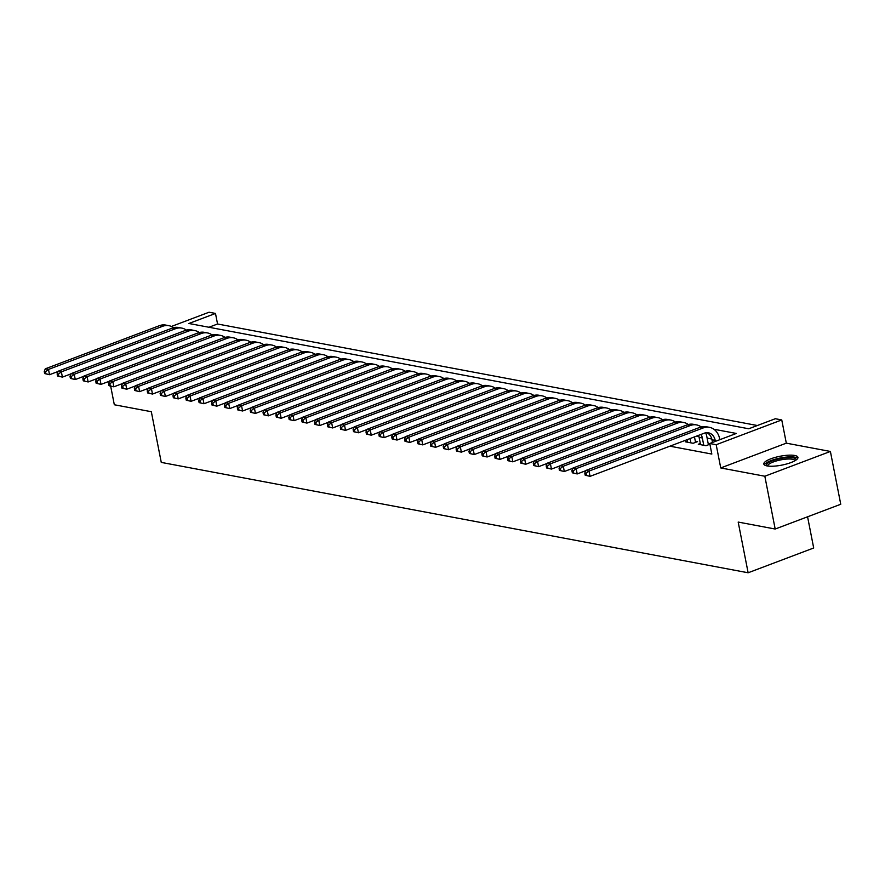 <?xml version="1.0" encoding="UTF-8"?>
<svg xmlns="http://www.w3.org/2000/svg" width="885" height="885" viewBox="0 0 885 885"><rect width="100%" height="100%" fill="white"/><g stroke="black" fill="none" stroke-linecap="round" stroke-linejoin="round"><path stroke-width="1.33" d="M794.697 455.476A17.39 4.513 -11.1 0 0 775.194 457.401A17.39 4.513 -11.1 0 0 763.821 464.05A17.39 4.513 -11.1 0 0 767.052 465.919A17.39 4.513 -11.1 0 0 786.566 463.994A17.39 4.513 -11.1 0 0 797.938 457.346A17.39 4.513 -11.1 0 0 794.697 455.476M171.391 326.465L209.048 312.228L215.486 313.445L188.903 323.49L748.743 428.771L775.315 418.727L781.754 419.933L716.186 444.712L709.759 443.496L736.331 433.451L713.874 429.236M786.311 443.164L720.744 467.944L764.828 476.23L775.183 529.031L840.75 504.262L830.395 451.45L786.311 443.164L781.754 419.933M807.574 516.796L813.691 547.992L748.135 572.772L161.269 462.401L151.324 411.713L114.32 404.755L110.68 386.203L113.877 386.811L110.304 385.915L109.884 383.802L108.601 383.559L109.01 385.672L110.304 385.915M757.35 425.519L217.555 323.998L215.486 313.445M764.828 476.23L830.395 451.45M700.312 443.485L698.287 444.248L706.009 445.697L709.892 444.226M687.435 441.062L685.421 441.825L693.143 443.274L697.568 441.604L695.322 441.184M217.555 323.998L208.948 327.251M669.912 446.184L711.828 454.06L709.759 443.496M711.806 439.015L707.115 438.13M698.929 436.593L696.495 436.128M709.836 443.905L708.188 443.595M720.744 467.944L716.186 444.712M775.183 529.031L738.19 522.073L748.135 572.772M58.056 371.49L49.527 374.709L44.659 373.57L45.954 373.813L45.533 371.7L44.25 371.457L44.659 373.57M44.25 371.457L45.279 368.824L159.488 325.658A16.715 13.529 -79.3 0 1 165.683 325.072L168.902 325.68A16.715 13.529 -79.3 0 1 173.515 327.704M45.279 368.824L48.498 369.421L162.696 326.266A16.715 13.529 -79.3 0 1 168.902 325.68M45.533 371.7L48.498 369.421L49.527 374.709L45.954 373.813M766.753 465.864A15.045 3.905 168.9 0 1 767.704 463.231A15.045 3.905 168.9 0 1 785.072 457.844A15.045 3.905 168.9 0 1 795.903 460.145M795.062 460.676A13.928 3.617 -11.1 0 0 783.745 459.392A13.928 3.617 -11.1 0 0 768.91 464.227A13.928 3.617 -11.1 0 0 767.737 466.03M797.75 458.341A17.269 4.491 -11.1 0 0 782.838 457.545A17.269 4.491 -11.1 0 0 765.702 463.353A17.269 4.491 -11.1 0 0 764.363 464.89M70.922 373.901L62.404 377.121L57.536 375.992L58.819 376.236L58.41 374.123L57.116 373.879L57.536 375.992M57.116 373.879L58.145 371.235L172.354 328.081A16.715 13.529 -79.3 0 1 178.549 327.494L181.768 328.092A16.715 13.529 -79.3 0 1 186.381 330.127M58.145 371.235L61.364 371.844L175.573 328.689A16.715 13.529 -79.3 0 1 181.768 328.092M58.41 374.123L61.364 371.844L62.404 377.121L58.819 376.236M83.787 376.324L75.269 379.543L70.402 378.404L71.696 378.647L71.276 376.534L69.992 376.302L70.402 378.404M69.992 376.302L71.021 373.658L185.219 330.503A16.715 13.529 -79.3 0 1 191.425 329.906L194.634 330.514A16.715 13.529 -79.3 0 1 199.258 332.55M71.021 373.658L74.229 374.266L188.439 331.101A16.715 13.529 -79.3 0 1 194.634 330.514M71.276 376.534L74.229 374.266L75.269 379.543L71.696 378.647M96.664 378.747L88.135 381.966L83.278 380.827L84.562 381.07L84.141 378.957L82.858 378.714L83.278 380.827M82.858 378.714L83.887 376.081L198.096 332.915A16.715 13.529 -79.3 0 1 204.291 332.329L207.51 332.937A16.715 13.529 -79.3 0 1 212.123 334.961M83.887 376.081L87.106 376.689L201.315 333.523A16.715 13.529 -79.3 0 1 207.51 332.937M84.141 378.957L87.106 376.689L88.135 381.966L84.562 381.07M109.53 381.169L101.012 384.389L96.144 383.249L97.427 383.493L97.018 381.38L95.724 381.136L96.144 383.249M95.724 381.136L96.753 378.503L210.962 335.338A16.715 13.529 -79.3 0 1 217.157 334.751L220.376 335.36A16.715 13.529 -79.3 0 1 224.989 337.384M96.753 378.503L99.972 379.101L214.181 335.946A16.715 13.529 -79.3 0 1 220.376 335.36M97.018 381.38L99.972 379.101L101.012 384.389L97.427 383.493M122.395 383.581L113.877 386.811L112.849 381.523L227.047 338.369A16.715 13.529 -79.3 0 1 233.253 337.782A16.715 13.529 -79.3 0 1 237.866 339.807M108.601 383.559L109.629 380.926L223.828 337.76A16.715 13.529 -79.3 0 1 230.034 337.174L233.253 337.782M109.629 380.926L112.849 381.523L109.884 383.802M109.01 385.672L110.658 386.203M135.272 386.004L126.754 389.223L121.887 388.095L123.17 388.327L122.761 386.225L121.466 385.982L121.887 388.095M121.466 385.982L122.495 383.338L236.704 340.183A16.715 13.529 -79.3 0 1 242.899 339.597L246.118 340.194A16.715 13.529 -79.3 0 1 250.732 342.229M122.495 383.338L125.714 383.946L239.923 340.78A16.715 13.529 -79.3 0 1 246.118 340.194M122.761 386.225L125.714 383.946L126.754 389.223L123.17 388.327M148.138 388.426L139.62 391.646L134.752 390.506L136.036 390.75L135.626 388.637L134.343 388.393L134.752 390.506M134.343 388.393L135.361 385.76L249.57 342.606A16.715 13.529 -79.3 0 1 255.765 342.008L258.984 342.617A16.715 13.529 -79.3 0 1 263.597 344.641M135.361 385.76L138.58 386.369L252.789 343.203A16.715 13.529 -79.3 0 1 258.984 342.617M135.626 388.637L138.58 386.369L139.62 391.646L136.036 390.75M161.015 390.849L152.486 394.068L147.618 392.929L148.912 393.172L148.492 391.059L147.209 390.816L147.618 392.929M147.209 390.816L148.237 388.183L262.447 345.017A16.715 13.529 -79.3 0 1 268.642 344.431L271.861 345.039A16.715 13.529 -79.3 0 1 276.474 347.064M148.237 388.183L151.457 388.792L265.655 345.626A16.715 13.529 -79.3 0 1 271.861 345.039M148.492 391.059L151.457 388.792L152.486 394.068L148.912 393.172M173.88 393.272L165.362 396.491L160.495 395.352L161.778 395.595L161.369 393.482L160.074 393.239L160.495 395.352M160.074 393.239L161.103 390.606L275.312 347.44A16.715 13.529 -79.3 0 1 281.507 346.854L284.727 347.462A16.715 13.529 -79.3 0 1 289.34 349.486M161.103 390.606L164.322 391.203L278.532 348.048A16.715 13.529 -79.3 0 1 284.727 347.462M161.369 393.482L164.322 391.203L165.362 396.491L161.778 395.595M186.746 395.683L178.228 398.903L173.36 397.774L174.644 398.018L174.234 395.905L172.951 395.661L173.36 397.774M172.951 395.661L173.98 393.017L288.178 349.863A16.715 13.529 -79.3 0 1 294.384 349.276L297.592 349.874A16.715 13.529 -79.3 0 1 302.216 351.909M173.98 393.017L177.188 393.626L291.397 350.471A16.715 13.529 -79.3 0 1 297.592 349.874M174.234 395.905L177.188 393.626L178.228 398.903L174.644 398.018M199.623 398.106L191.094 401.325L186.237 400.186L187.52 400.429L187.1 398.316L185.817 398.084L186.237 400.186M185.817 398.084L186.846 395.44L301.055 352.285A16.715 13.529 -79.3 0 1 307.25 351.699L310.469 352.296A16.715 13.529 -79.3 0 1 315.082 354.332M186.846 395.44L190.065 396.049L304.274 352.883A16.715 13.529 -79.3 0 1 310.469 352.296M187.1 398.316L190.065 396.049L191.094 401.325L187.52 400.429M212.489 400.529L203.97 403.748L199.103 402.609L200.386 402.852L199.977 400.739L198.682 400.496L199.103 402.609M198.682 400.496L199.711 397.863L313.921 354.697A16.715 13.529 -79.3 0 1 320.116 354.111L323.335 354.719A16.715 13.529 -79.3 0 1 327.948 356.743M199.711 397.863L202.93 398.471L317.14 355.305A16.715 13.529 -79.3 0 1 323.335 354.719M199.977 400.739L202.93 398.471L203.97 403.748L200.386 402.852M225.354 402.952L216.836 406.171L211.969 405.031L213.263 405.275L212.843 403.162L211.559 402.918L211.969 405.031M211.559 402.918L212.588 400.285L326.786 357.12A16.715 13.529 -79.3 0 1 332.992 356.533L336.2 357.142A16.715 13.529 -79.3 0 1 340.825 359.166M212.588 400.285L215.807 400.894L330.005 357.728A16.715 13.529 -79.3 0 1 336.2 357.142M212.843 403.162L215.807 400.894L216.836 406.171L213.263 405.275M238.231 405.363L229.713 408.593L224.845 407.454L226.129 407.697L225.719 405.584L224.425 405.341L224.845 407.454M224.425 405.341L225.454 402.708L339.663 359.542A16.715 13.529 -79.3 0 1 345.858 358.956L349.077 359.564A16.715 13.529 -79.3 0 1 353.69 361.589M225.454 402.708L228.673 403.306L342.882 360.151A16.715 13.529 -79.3 0 1 349.077 359.564M225.719 405.584L228.673 403.306L229.713 408.593L226.129 407.697M251.097 407.786L242.578 411.005L237.711 409.877L238.994 410.109L238.585 408.007L237.302 407.764L237.711 409.877M237.302 407.764L238.319 405.12L352.529 361.965A16.715 13.529 -79.3 0 1 358.724 361.379L361.943 361.976A16.715 13.529 -79.3 0 1 366.556 364.012M238.319 405.12L241.539 405.728L355.748 362.562A16.715 13.529 -79.3 0 1 361.943 361.976M238.585 408.007L241.539 405.728L242.578 411.005L238.994 410.109M263.973 410.209L255.444 413.428L250.577 412.288L251.871 412.532L251.451 410.419L250.167 410.175L250.577 412.288M250.167 410.175L251.196 407.542L365.405 364.388A16.715 13.529 -79.3 0 1 371.6 363.79L374.82 364.399A16.715 13.529 -79.3 0 1 379.433 366.423M251.196 407.542L254.415 408.151L368.614 364.985A16.715 13.529 -79.3 0 1 374.82 364.399M251.451 410.419L254.415 408.151L255.444 413.428L251.871 412.532M276.839 412.631L268.321 415.85L263.453 414.711L264.737 414.954L264.327 412.841L263.033 412.598L263.453 414.711M263.033 412.598L264.062 409.965L378.271 366.799A16.715 13.529 -79.3 0 1 384.466 366.213L387.685 366.821A16.715 13.529 -79.3 0 1 392.298 368.846M264.062 409.965L267.281 410.574L381.49 367.408A16.715 13.529 -79.3 0 1 387.685 366.821M264.327 412.841L267.281 410.574L268.321 415.85L264.737 414.954M289.705 415.054L281.187 418.273L276.319 417.134L277.602 417.377L277.193 415.264L275.91 415.021L276.319 417.134M275.91 415.021L276.939 412.388L391.137 369.222A16.715 13.529 -79.3 0 1 397.332 368.636L400.551 369.244A16.715 13.529 -79.3 0 1 405.175 371.269M276.939 412.388L280.147 412.985L394.356 369.83A16.715 13.529 -79.3 0 1 400.551 369.244M277.193 415.264L280.147 412.985L281.187 418.273L277.602 417.377M302.581 417.466L294.052 420.685L289.185 419.556L290.479 419.8L290.059 417.687L288.776 417.443L289.185 419.556M288.776 417.443L289.804 414.799L404.014 371.645A16.715 13.529 -79.3 0 1 410.209 371.058L413.428 371.656A16.715 13.529 -79.3 0 1 418.041 373.691M289.804 414.799L293.023 415.408L407.222 372.253A16.715 13.529 -79.3 0 1 413.428 371.656M290.059 417.687L293.023 415.408L294.052 420.685L290.479 419.8M315.447 419.888L306.929 423.107L302.062 421.968L303.345 422.211L302.935 420.098L301.641 419.866L302.062 421.968M301.641 419.866L302.67 417.222L416.879 374.067A16.715 13.529 -79.3 0 1 423.074 373.481L426.293 374.078A16.715 13.529 -79.3 0 1 430.906 376.114M302.67 417.222L305.889 417.831L420.098 374.665A16.715 13.529 -79.3 0 1 426.293 374.078M302.935 420.098L305.889 417.831L306.929 423.107L303.345 422.211M328.313 422.311L319.795 425.53L314.927 424.391L316.222 424.634L315.801 422.521L314.518 422.278L314.927 424.391M314.518 422.278L315.547 419.645L429.745 376.479A16.715 13.529 -79.3 0 1 435.951 375.893L439.159 376.501A16.715 13.529 -79.3 0 1 443.783 378.526M315.547 419.645L318.755 420.253L432.964 377.087A16.715 13.529 -79.3 0 1 439.159 376.501M315.801 422.521L318.755 420.253L319.795 425.53L316.222 424.634M341.19 424.734L332.672 427.953L327.804 426.813L329.087 427.057L328.667 424.944L327.384 424.7L327.804 426.813M327.384 424.7L328.412 422.068L442.622 378.902A16.715 13.529 -79.3 0 1 448.817 378.315L452.036 378.924A16.715 13.529 -79.3 0 1 456.649 380.948M328.412 422.068L331.632 422.676L445.841 379.51A16.715 13.529 -79.3 0 1 452.036 378.924M328.667 424.944L331.632 422.676L332.672 427.953L329.087 427.057M354.055 427.156L345.537 430.375L340.67 429.236L341.953 429.479L341.544 427.366L340.249 427.123L340.67 429.236M340.249 427.123L341.278 424.49L455.487 381.324A16.715 13.529 -79.3 0 1 461.682 380.738L464.902 381.346A16.715 13.529 -79.3 0 1 469.515 383.371M341.278 424.49L344.497 425.088L458.707 381.933A16.715 13.529 -79.3 0 1 464.902 381.346M341.544 427.366L344.497 425.088L345.537 430.375L341.953 429.479M366.921 429.568L358.403 432.787L353.535 431.659L354.83 431.891L354.409 429.789L353.126 429.546L353.535 431.659M353.126 429.546L354.155 426.902L468.353 383.747A16.715 13.529 -79.3 0 1 474.559 383.161L477.778 383.758A16.715 13.529 -79.3 0 1 482.391 385.794M354.155 426.902L357.374 427.51L471.572 384.344A16.715 13.529 -79.3 0 1 477.778 383.758M354.409 429.789L357.374 427.51L358.403 432.787L354.83 431.891M379.798 431.991L371.28 435.21L366.412 434.07L367.695 434.314L367.286 432.201L365.992 431.957L366.412 434.07M365.992 431.957L367.021 429.325L481.23 386.17A16.715 13.529 -79.3 0 1 487.425 385.572L490.644 386.181A16.715 13.529 -79.3 0 1 495.257 388.205M367.021 429.325L370.24 429.933L484.449 386.767A16.715 13.529 -79.3 0 1 490.644 386.181M367.286 432.201L370.24 429.933L371.28 435.21L367.695 434.314M392.663 434.413L384.145 437.632L379.278 436.493L380.561 436.736L380.152 434.623L378.868 434.38L379.278 436.493M378.868 434.38L379.886 431.747L494.095 388.581A16.715 13.529 -79.3 0 1 500.291 387.995L503.51 388.603A16.715 13.529 -79.3 0 1 508.123 390.628M379.886 431.747L383.105 432.356L497.315 389.19A16.715 13.529 -79.3 0 1 503.51 388.603M380.152 434.623L383.105 432.356L384.145 437.632L380.561 436.736M405.54 436.836L397.011 440.055L392.144 438.916L393.438 439.159L393.017 437.046L391.734 436.803L392.144 438.916M391.734 436.803L392.763 434.17L506.972 391.004A16.715 13.529 -79.3 0 1 513.167 390.418L516.386 391.026A16.715 13.529 -79.3 0 1 521 393.051M392.763 434.17L395.982 434.767L510.18 391.613A16.715 13.529 -79.3 0 1 516.386 391.026M393.017 437.046L395.982 434.767L397.011 440.055L393.438 439.159M418.406 439.248L409.888 442.467L405.02 441.338L406.303 441.582L405.894 439.469L404.6 439.226L405.02 441.338M404.6 439.226L405.629 436.582L519.838 393.427A16.715 13.529 -79.3 0 1 526.033 392.84L529.252 393.438A16.715 13.529 -79.3 0 1 533.865 395.473M405.629 436.582L408.848 437.19L523.057 394.035A16.715 13.529 -79.3 0 1 529.252 393.438M405.894 439.469L408.848 437.19L409.888 442.467L406.303 441.582M431.272 441.67L422.753 444.889L417.886 443.75L419.18 443.993L418.76 441.88L417.477 441.648L417.886 443.75M417.477 441.648L418.505 439.004L532.704 395.849A16.715 13.529 -79.3 0 1 538.91 395.263L542.118 395.86A16.715 13.529 -79.3 0 1 546.742 397.896M418.505 439.004L421.714 439.613L535.923 396.447A16.715 13.529 -79.3 0 1 542.118 395.86M418.76 441.88L421.714 439.613L422.753 444.889L419.18 443.993M444.148 444.093L435.619 447.312L430.763 446.173L432.046 446.416L431.626 444.303L430.342 444.06L430.763 446.173M430.342 444.06L431.371 441.427L545.58 398.261A16.715 13.529 -79.3 0 1 551.775 397.675L554.995 398.283A16.715 13.529 -79.3 0 1 559.608 400.308M431.371 441.427L434.59 442.035L548.8 398.869A16.715 13.529 -79.3 0 1 554.995 398.283M431.626 444.303L434.59 442.035L435.619 447.312L432.046 446.416M457.014 446.516L448.496 449.735L443.628 448.595L444.912 448.839L444.502 446.726L443.208 446.483L443.628 448.595M443.208 446.483L444.237 443.85L558.446 400.684A16.715 13.529 -79.3 0 1 564.641 400.097L567.86 400.706A16.715 13.529 -79.3 0 1 572.473 402.73M444.237 443.85L447.456 444.458L561.665 401.292A16.715 13.529 -79.3 0 1 567.86 400.706M444.502 446.726L447.456 444.458L448.496 449.735L444.912 448.839M469.88 448.938L461.362 452.158L456.494 451.018L457.788 451.262L457.368 449.149L456.085 448.905L456.494 451.018M456.085 448.905L457.114 446.272L571.312 403.106A16.715 13.529 -79.3 0 1 577.518 402.52L580.737 403.129A16.715 13.529 -79.3 0 1 585.35 405.153M457.114 446.272L460.333 446.87L574.531 403.715A16.715 13.529 -79.3 0 1 580.737 403.129M457.368 449.149L460.333 446.87L461.362 452.158L457.788 451.262M482.756 451.35L474.238 454.569L469.371 453.441L470.654 453.673L470.245 451.571L468.95 451.328L469.371 453.441M468.95 451.328L469.979 448.684L584.188 405.529A16.715 13.529 -79.3 0 1 590.383 404.943L593.603 405.54A16.715 13.529 -79.3 0 1 598.216 407.576M469.979 448.684L473.198 449.292L587.408 406.126A16.715 13.529 -79.3 0 1 593.603 405.54M470.245 451.571L473.198 449.292L474.238 454.569L470.654 453.673M495.622 453.773L487.104 456.992L482.236 455.852L483.52 456.096L483.11 453.983L481.827 453.74L482.236 455.852M481.827 453.74L482.845 451.107L597.054 407.952A16.715 13.529 -79.3 0 1 603.249 407.354L606.468 407.963A16.715 13.529 -79.3 0 1 611.081 409.987M482.845 451.107L486.064 451.715L600.273 408.549A16.715 13.529 -79.3 0 1 606.468 407.963M483.11 453.983L486.064 451.715L487.104 456.992L483.52 456.096M508.499 456.195L499.97 459.415L495.102 458.275L496.397 458.519L495.976 456.406L494.693 456.162L495.102 458.275M494.693 456.162L495.722 453.529L609.931 410.363A16.715 13.529 -79.3 0 1 616.126 409.777L619.345 410.386A16.715 13.529 -79.3 0 1 623.958 412.41M495.722 453.529L498.941 454.138L613.139 410.972A16.715 13.529 -79.3 0 1 619.345 410.386M495.976 456.406L498.941 454.138L499.97 459.415L496.397 458.519M521.365 458.618L512.846 461.837L507.979 460.698L509.262 460.941L508.853 458.828L507.559 458.585L507.979 460.698M507.559 458.585L508.587 455.952L622.797 412.786A16.715 13.529 -79.3 0 1 628.992 412.2L632.211 412.808A16.715 13.529 -79.3 0 1 636.824 414.833M508.587 455.952L511.807 456.549L626.016 413.395A16.715 13.529 -79.3 0 1 632.211 412.808M508.853 458.828L511.807 456.549L512.846 461.837L509.262 460.941M534.23 461.03L525.712 464.26L520.845 463.12L522.128 463.364L521.719 461.251L520.435 461.008L520.845 463.12M520.435 461.008L521.464 458.375L635.662 415.209A16.715 13.529 -79.3 0 1 641.868 414.623L645.077 415.22A16.715 13.529 -79.3 0 1 649.701 417.255M521.464 458.375L524.672 458.972L638.881 415.817A16.715 13.529 -79.3 0 1 645.077 415.22M521.719 461.251L524.672 458.972L525.712 464.26L522.128 463.364M547.107 463.452L538.578 466.672L533.71 465.543L535.005 465.776L534.584 463.663L533.301 463.43L533.71 465.543M533.301 463.43L534.33 460.786L648.539 417.631A16.715 13.529 -79.3 0 1 654.734 417.045L657.953 417.643A16.715 13.529 -79.3 0 1 662.566 419.678M534.33 460.786L537.549 461.395L651.758 418.229A16.715 13.529 -79.3 0 1 657.953 417.643M534.584 463.663L537.549 461.395L538.578 466.672L535.005 465.776M559.973 465.875L551.455 469.094L546.587 467.955L547.87 468.198L547.461 466.085L546.167 465.842L546.587 467.955M546.167 465.842L547.195 463.209L661.405 420.043A16.715 13.529 -79.3 0 1 667.6 419.457L670.819 420.065A16.715 13.529 -79.3 0 1 675.432 422.09M547.195 463.209L550.415 463.817L664.624 420.652A16.715 13.529 -79.3 0 1 670.819 420.065M547.461 466.085L550.415 463.817L551.455 469.094L547.87 468.198M690.886 442.854L690.046 438.573M687.667 442.246L687.169 439.657M694.482 436.891L695.555 442.367M572.838 468.298L564.32 471.517L559.453 470.377L560.747 470.621L560.327 468.508L559.043 468.265L559.453 470.377M559.043 468.265L560.072 465.632L674.27 422.466A16.715 13.529 -79.3 0 1 680.476 421.88L683.685 422.488A16.715 13.529 -79.3 0 1 688.309 424.512M560.072 465.632L563.291 466.24L677.49 423.074A16.715 13.529 -79.3 0 1 683.685 422.488M560.327 468.508L563.291 466.24L564.32 471.517L560.747 470.621M703.763 445.277L702.325 437.986A11.14 9.016 100.7 0 0 700.997 434.424M700.544 444.668L699.117 437.378A11.14 9.016 100.7 0 0 698.531 435.365M705.688 432.798A16.715 13.529 -79.3 0 1 706.761 436.316L708.42 444.79M585.715 470.72L577.197 473.94L572.329 472.8L573.613 473.044L573.192 470.931L571.909 470.687L572.329 472.8M571.909 470.687L572.938 468.054L687.147 424.888A16.715 13.529 -79.3 0 1 693.342 424.302L696.561 424.911A16.715 13.529 -79.3 0 1 701.174 426.935M572.938 468.054L576.157 468.652L690.366 425.497A16.715 13.529 -79.3 0 1 696.561 424.911M573.192 470.931L576.157 468.652L577.197 473.94L573.613 473.044M715.39 441.372L715.202 440.409A11.14 9.016 100.7 0 0 708.398 432.798A11.14 9.016 100.7 0 0 704.272 433.196L590.063 476.351L585.195 475.223L586.478 475.466L586.069 473.353L584.786 473.11L585.195 475.223M712.502 442.467L711.982 439.801A11.14 9.016 100.7 0 0 706.761 432.676M584.786 473.11L585.804 470.466L589.023 471.074L703.232 427.92A16.715 13.529 -79.3 0 1 709.427 427.322A16.715 13.529 -79.3 0 1 719.627 438.728L719.815 439.701M585.804 470.466L700.013 427.311A16.715 13.529 -79.3 0 1 706.208 426.725L709.427 427.322M586.069 473.353L589.023 471.074L590.063 476.351L586.478 475.466M159.488 325.658L162.696 326.266M172.354 328.081L175.573 328.689M185.219 330.503L188.439 331.101M198.096 332.915L201.315 333.523M210.962 335.338L214.181 335.946M223.828 337.76L227.047 338.369M236.704 340.183L239.923 340.78M249.57 342.606L252.789 343.203M262.447 345.017L265.655 345.626M275.312 347.44L278.532 348.048M288.178 349.863L291.397 350.471M301.055 352.285L304.274 352.883M313.921 354.697L317.14 355.305M326.786 357.12L330.005 357.728M339.663 359.542L342.882 360.151M352.529 361.965L355.748 362.562M365.405 364.388L368.614 364.985M378.271 366.799L381.49 367.408M391.137 369.222L394.356 369.83M404.014 371.645L407.222 372.253M416.879 374.067L420.098 374.665M429.745 376.479L432.964 377.087M442.622 378.902L445.841 379.51M455.487 381.324L458.707 381.933M468.353 383.747L471.572 384.344M481.23 386.17L484.449 386.767M494.095 388.581L497.315 389.19M506.972 391.004L510.18 391.613M519.838 393.427L523.057 394.035M532.704 395.849L535.923 396.447M545.58 398.261L548.8 398.869M558.446 400.684L561.665 401.292M571.312 403.106L574.531 403.715M584.188 405.529L587.408 406.126M597.054 407.952L600.273 408.549M609.931 410.363L613.139 410.972M622.797 412.786L626.016 413.395M635.662 415.209L638.881 415.817M648.539 417.631L651.758 418.229M661.405 420.043L664.624 420.652M674.27 422.466L677.49 423.074M699.117 437.378L702.325 437.986M687.147 424.888L690.366 425.497M711.982 439.801L715.202 440.409M700.013 427.311L703.232 427.92"/></g></svg>
